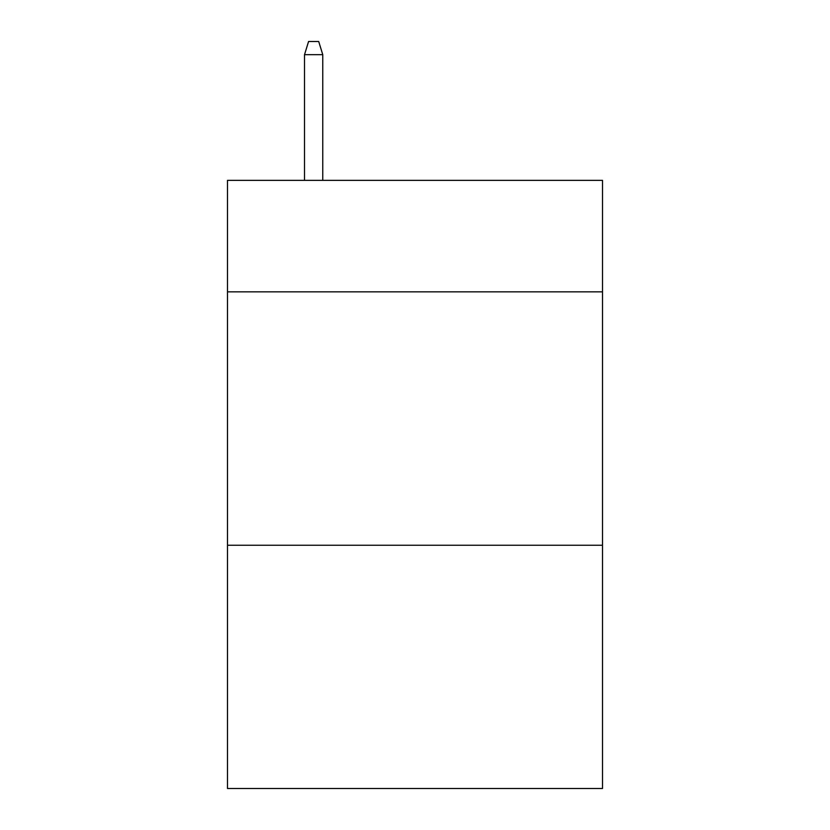 <?xml version="1.0" encoding="UTF-8"?>
<svg xmlns="http://www.w3.org/2000/svg" width="830" height="830" viewBox="0 0 830 830"><rect width="100%" height="100%" fill="white"/><g stroke="black" fill="none" stroke-linecap="round" stroke-linejoin="round"><path stroke-width="1.25" d="M602.507 291.849L602.507 180.359L227.493 180.359L227.493 291.849L602.507 291.849L602.507 788.5L227.493 788.5L227.493 291.849M602.507 545.248L227.493 545.248M322.766 180.359L322.766 54.676L304.517 54.676L304.517 180.359M304.517 54.676L308.573 41.5L318.71 41.5L322.766 54.676"/></g></svg>
